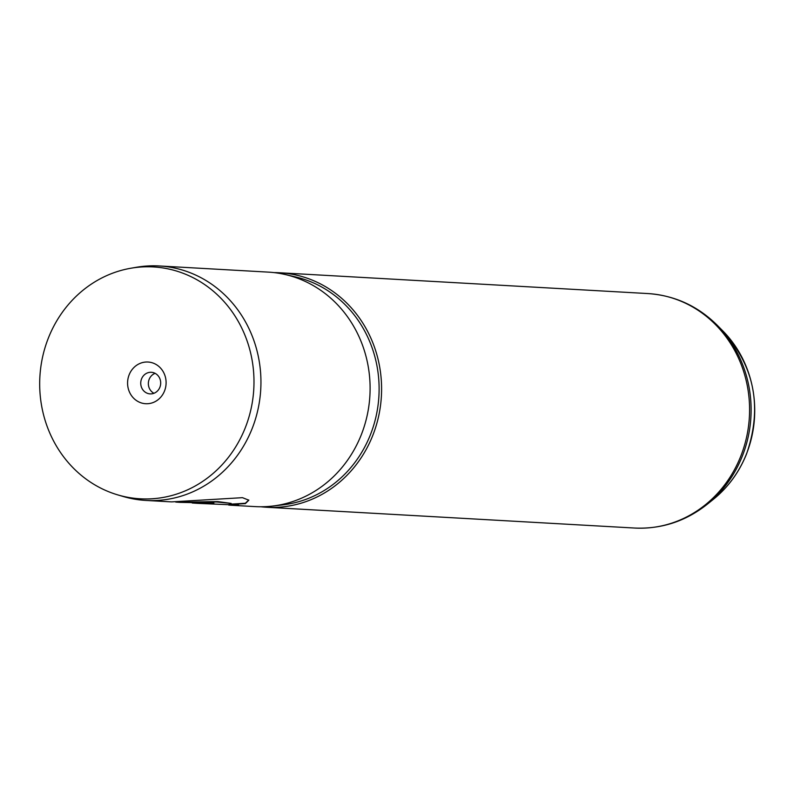 <?xml version="1.0" encoding="UTF-8"?>
<svg xmlns="http://www.w3.org/2000/svg" width="794" height="794" viewBox="0 0 794 794"><rect width="100%" height="100%" fill="white"/><g stroke="black" fill="none" stroke-linecap="round" stroke-linejoin="round"><path stroke-width="1.19" d="M129.164 374.758A20.872 19.255 -86.8 0 0 139.188 402.101A20.872 19.255 -86.8 0 0 164.517 390.985A20.872 19.255 -86.8 0 0 154.493 363.642A20.872 19.255 -86.8 0 0 129.164 374.758M141.56 378.887A10.808 9.975 -86.8 0 0 150.106 393.884A10.808 9.975 -86.8 0 0 159.872 387.293A10.808 9.975 -86.8 0 0 151.326 372.297A10.808 9.975 -86.8 0 0 141.56 378.887M155.088 373.339A10.808 9.975 -86.8 0 0 149.173 379.324A10.808 9.975 -86.8 0 0 153.957 393.278M245.177 428.016A116.123 107.13 -86.8 0 0 231.759 311.238A116.123 107.13 -86.8 0 0 130.871 268.233A116.123 107.13 -86.8 0 0 48.494 337.728A116.123 107.13 -86.8 0 0 118.068 494.98A116.123 107.13 -86.8 0 0 245.177 428.016M118.068 494.98L123.487 496.568A117.423 108.331 -86.8 0 0 145.957 500.438A117.423 108.331 -86.8 0 0 252.035 428.849A117.423 108.331 -86.8 0 0 159.207 265.96A117.423 108.331 -86.8 0 0 136.439 267.27L130.871 268.233M260.879 506.761A117.423 108.331 -86.8 0 0 266.615 507.257A117.423 108.331 -86.8 0 0 372.684 435.668A117.423 108.331 -86.8 0 0 279.855 272.779A117.423 108.331 -86.8 0 0 274.099 272.61M192.198 502.999L197.299 503.336A117.423 108.331 -86.8 0 0 197.984 503.376L238.587 505.133L231.272 505.262L255.122 506.602A117.423 108.331 -86.8 0 0 272.481 506.076A117.423 108.331 -86.8 0 0 361.191 435.013A117.423 108.331 -86.8 0 0 285.562 274.605A117.423 108.331 -86.8 0 0 268.362 272.124L159.207 265.96M231.272 505.262L228.702 505.053M145.957 500.438L171.623 501.887L242.478 497.669L248.84 500.19L245.376 503.624L228.692 504.587L231.163 503.416L216.851 501.987L180.049 502.364L213.874 503.009A117.423 108.331 -86.8 0 1 197.984 503.376M180.049 502.364L175.732 502.066M231.163 503.416L217.755 501.59L183.067 502.136M248.78 500.022L245.326 503.257L230.29 504.18M199.453 503.078A117.055 107.984 -86.8 0 0 210.271 502.939M272.481 506.076L283.041 504.835A115.567 106.614 -86.8 0 0 370.341 434.904A115.567 106.614 -86.8 0 0 295.904 277.027L285.562 274.605M746.4 454.128A109.661 101.166 -86.8 0 0 722.987 331.078C754.717 366.639 762.558 407.62 746.529 453.999C739.224 472.152 728.207 487.228 713.488 499.228A109.661 101.166 -86.8 0 0 746.4 454.128M266.615 507.257L634.605 528.04A117.423 108.331 -86.8 0 0 740.673 456.451A117.423 108.331 -86.8 0 0 647.854 293.562C674.692 295.418 697.857 306.018 717.349 325.371A116.668 107.627 93.2 0 1 742.261 456.282A116.668 107.627 93.2 0 1 707.246 504.259L713.488 499.228M722.987 331.078L717.349 325.371M647.854 293.562L279.855 272.779M634.605 528.04C661.481 529.221 685.698 521.291 707.246 504.259"/></g></svg>
